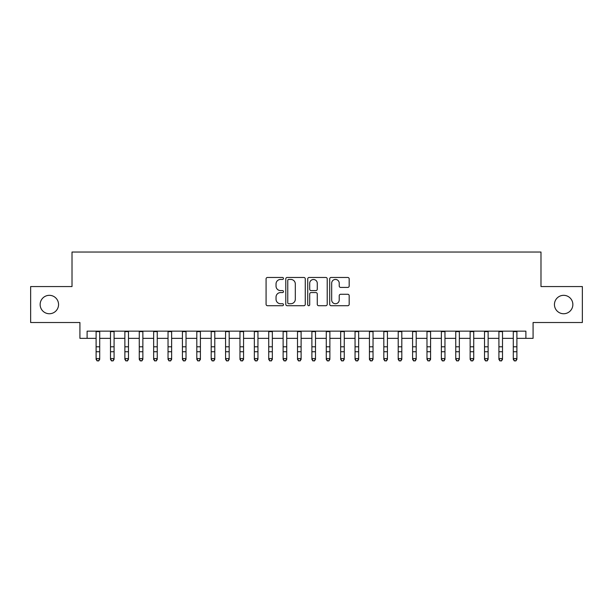 <?xml version="1.0" encoding="UTF-8"?>
<svg xmlns="http://www.w3.org/2000/svg" width="613" height="613" viewBox="0 0 613 613"><rect width="100%" height="100%" fill="white"/><g stroke="black" fill="none" stroke-linecap="round" stroke-linejoin="round"><path stroke-width="0.92" d="M283.482 278.455A0.988 0.988 0 0 0 282.493 277.467L267.49 277.467A1.41 1.41 0 0 0 266.08 278.877L266.08 304.293A1.41 1.41 0 0 0 267.49 305.711L282.493 305.711A0.988 0.988 0 0 0 283.482 304.722A0.988 0.988 0 0 0 282.493 303.734L280.555 303.734A4.521 4.521 0 0 1 276.034 299.213L276.034 297.09A4.521 4.521 0 0 1 280.555 292.577L282.493 292.577A0.988 0.988 0 0 0 283.482 291.589A0.988 0.988 0 0 0 282.493 290.6L280.555 290.6A4.521 4.521 0 0 1 276.034 286.079L276.034 283.965A4.521 4.521 0 0 1 280.555 279.444L282.493 279.444A0.988 0.988 0 0 0 283.482 278.455M554.443 304.531A9.21 9.21 0 0 0 563.646 313.741A9.21 9.21 0 0 0 572.856 304.531A9.21 9.21 0 0 0 563.646 295.328A9.21 9.21 0 0 0 554.443 304.531M40.144 304.531A9.21 9.21 0 0 0 49.354 313.741A9.21 9.21 0 0 0 58.557 304.531A9.21 9.21 0 0 0 49.354 295.328A9.21 9.21 0 0 0 40.144 304.531M347.77 287.42A1.41 1.41 0 0 0 349.18 286.01L349.18 278.877A1.41 1.41 0 0 0 347.77 277.467L331.104 277.467A1.41 1.41 0 0 0 329.694 278.877L329.694 304.293A1.41 1.41 0 0 0 331.104 305.711L347.77 305.711A1.41 1.41 0 0 0 349.18 304.293L349.18 295.681A1.41 1.41 0 0 0 347.77 294.271L340.636 294.271A1.41 1.41 0 0 0 339.227 295.681L339.227 299.956A3.778 3.778 0 0 1 335.449 303.734A3.778 3.778 0 0 1 331.671 299.956L331.671 283.221A3.778 3.778 0 0 1 335.449 279.444A3.778 3.778 0 0 1 339.227 283.221L339.227 286.01A1.41 1.41 0 0 0 340.636 287.42L347.77 287.42M87.115 338.338L87.115 331.15L525.885 331.15L525.885 338.338L533.08 338.338L533.08 322.515L582.35 322.515L582.35 286.555L540.988 286.555L540.988 252.027L72.012 252.027L72.012 286.555L30.65 286.555L30.65 322.515L79.92 322.515L79.92 338.338L96.103 338.338M305.266 278.877A1.41 1.41 0 0 0 303.849 277.467L287.19 277.467A1.41 1.41 0 0 0 285.781 278.877L285.781 304.293A1.41 1.41 0 0 0 287.19 305.711L303.849 305.711A1.41 1.41 0 0 0 305.266 304.293L305.266 278.877M309.151 277.467L325.809 277.467A1.41 1.41 0 0 1 327.219 278.877L327.219 304.293A1.41 1.41 0 0 1 325.809 305.711L318.676 305.711A1.41 1.41 0 0 1 317.266 304.293L317.266 293.987A1.41 1.41 0 0 0 315.856 292.577L311.128 292.577A1.41 1.41 0 0 0 309.711 293.987L309.711 304.722A0.988 0.988 0 0 1 308.722 305.711A0.988 0.988 0 0 1 307.734 304.722L307.734 278.877A1.41 1.41 0 0 1 309.151 277.467M99.704 338.338L110.493 338.338M114.087 338.338L124.876 338.338M128.477 338.338L139.266 338.338M142.86 338.338L153.648 338.338M157.25 338.338L168.039 338.338M171.632 338.338L182.421 338.338M186.015 338.338L196.804 338.338M200.405 338.338L211.194 338.338M214.788 338.338L225.576 338.338M229.178 338.338L239.967 338.338M243.56 338.338L254.349 338.338M257.95 338.338L268.739 338.338M272.333 338.338L283.122 338.338M286.723 338.338L297.512 338.338M301.106 338.338L311.894 338.338M315.488 338.338L326.277 338.338M329.878 338.338L340.667 338.338M344.261 338.338L355.05 338.338M358.651 338.338L369.44 338.338M373.033 338.338L383.822 338.338M387.424 338.338L398.212 338.338M401.806 338.338L412.595 338.338M416.196 338.338L426.985 338.338M430.579 338.338L441.368 338.338M444.961 338.338L455.75 338.338M459.352 338.338L470.14 338.338M473.734 338.338L484.523 338.338M488.124 338.338L498.913 338.338M502.507 338.338L513.296 338.338M516.897 338.338L525.885 338.338M288.746 279.444A0.988 0.988 0 0 0 287.758 280.432L287.758 302.745A0.988 0.988 0 0 0 288.746 303.734L290.792 303.734A4.521 4.521 0 0 0 295.313 299.213L295.313 283.965A4.521 4.521 0 0 0 290.792 279.444L288.746 279.444M317.266 283.29A3.778 3.778 0 0 0 313.488 279.513A3.778 3.778 0 0 0 309.711 283.29L309.711 289.183A1.41 1.41 0 0 0 311.128 290.6L315.856 290.6A1.41 1.41 0 0 0 317.266 289.183L317.266 283.29M99.704 331.15L99.704 359.394L98.624 360.973L97.183 360.659L98.624 360.973M96.103 331.15L96.103 358.59L99.704 358.59L98.624 360.659M97.183 360.973L96.103 359.394L96.103 358.59L97.183 360.659M114.087 331.15L114.087 359.394L113.007 360.973L111.574 360.659L113.007 360.973M110.493 331.15L110.493 358.59L114.087 358.59L113.007 360.659M111.574 360.973L110.493 359.394L110.493 358.59L111.574 360.659M128.477 331.15L128.477 359.394L127.397 360.973L125.956 360.659L127.397 360.973M124.876 331.15L124.876 358.59L128.477 358.59L127.397 360.659M125.956 360.973L124.876 359.394L124.876 358.59L125.956 360.659M142.86 331.15L142.86 359.394L141.779 360.973L140.346 360.659L141.779 360.973M139.266 331.15L139.266 358.59L142.86 358.59L141.779 360.659M140.346 360.973L139.266 359.394L139.266 358.59L140.346 360.659M157.25 331.15L157.25 359.394L156.169 360.973L154.729 360.659L156.169 360.973M153.648 331.15L153.648 358.59L157.25 358.59L156.169 360.659M154.729 360.973L153.648 359.394L153.648 358.59L154.729 360.659M171.632 331.15L171.632 359.394L170.552 360.973L169.111 360.659L170.552 360.973M168.039 331.15L168.039 358.59L171.632 358.59L170.552 360.659M169.111 360.973L168.039 359.394L168.039 358.59L169.111 360.659M186.015 331.15L186.015 359.394L184.942 360.973L183.502 360.659L184.942 360.973M182.421 331.15L182.421 358.59L186.015 358.59L184.942 360.659M183.502 360.973L182.421 359.394L182.421 358.59L183.502 360.659M200.405 331.15L200.405 359.394L199.325 360.973L197.884 360.659L199.325 360.973M196.804 331.15L196.804 358.59L200.405 358.59L199.325 360.659M197.884 360.973L196.804 359.394L196.804 358.59L197.884 360.659M214.788 331.15L214.788 359.394L213.707 360.973L212.274 360.659L213.707 360.973M211.194 331.15L211.194 358.59L214.788 358.59L213.707 360.659M212.274 360.973L211.194 359.394L211.194 358.59L212.274 360.659M229.178 331.15L229.178 359.394L228.097 360.973L226.657 360.659L228.097 360.973M225.576 331.15L225.576 358.59L229.178 358.59L228.097 360.659M226.657 360.973L225.576 359.394L225.576 358.59L226.657 360.659M243.56 331.15L243.56 359.394L242.48 360.973L241.047 360.659L242.48 360.973M239.967 331.15L239.967 358.59L243.56 358.59L242.48 360.659M241.047 360.973L239.967 359.394L239.967 358.59L241.047 360.659M257.95 331.15L257.95 359.394L256.87 360.973L255.429 360.659L256.87 360.973M254.349 331.15L254.349 358.59L257.95 358.59L256.87 360.659M255.429 360.973L254.349 359.394L254.349 358.59L255.429 360.659M272.333 331.15L272.333 359.394L271.252 360.973L269.82 360.659L271.252 360.973M268.739 331.15L268.739 358.59L272.333 358.59L271.252 360.659M269.82 360.973L268.739 359.394L268.739 358.59L269.82 360.659M286.723 331.15L286.723 359.394L285.643 360.973L284.202 360.659L285.643 360.973M283.122 331.15L283.122 358.59L286.723 358.59L285.643 360.659M284.202 360.973L283.122 359.394L283.122 358.59L284.202 360.659M301.106 331.15L301.106 359.394L300.025 360.973L298.585 360.659L300.025 360.973M297.512 331.15L297.512 358.59L301.106 358.59L300.025 360.659M298.585 360.973L297.512 359.394L297.512 358.59L298.585 360.659M315.488 331.15L315.488 359.394L314.415 360.973L312.975 360.659L314.415 360.973M311.894 331.15L311.894 358.59L315.488 358.59L314.415 360.659M312.975 360.973L311.894 359.394L311.894 358.59L312.975 360.659M329.878 331.15L329.878 359.394L328.798 360.973L327.357 360.659L328.798 360.973M326.277 331.15L326.277 358.59L329.878 358.59L328.798 360.659M327.357 360.973L326.277 359.394L326.277 358.59L327.357 360.659M344.261 331.15L344.261 359.394L343.18 360.973L341.748 360.659L343.18 360.973M340.667 331.15L340.667 358.59L344.261 358.59L343.18 360.659M341.748 360.973L340.667 359.394L340.667 358.59L341.748 360.659M358.651 331.15L358.651 359.394L357.571 360.973L356.13 360.659L357.571 360.973M355.05 331.15L355.05 358.59L358.651 358.59L357.571 360.659M356.13 360.973L355.05 359.394L355.05 358.59L356.13 360.659M373.033 331.15L373.033 359.394L371.953 360.973L370.52 360.659L371.953 360.973M369.44 331.15L369.44 358.59L373.033 358.59L371.953 360.659M370.52 360.973L369.44 359.394L369.44 358.59L370.52 360.659M387.424 331.15L387.424 359.394L386.343 360.973L384.903 360.659L386.343 360.973M383.822 331.15L383.822 358.59L387.424 358.59L386.343 360.659M384.903 360.973L383.822 359.394L383.822 358.59L384.903 360.659M401.806 331.15L401.806 359.394L400.726 360.973L399.293 360.659L400.726 360.973M398.212 331.15L398.212 358.59L401.806 358.59L400.726 360.659M399.293 360.973L398.212 359.394L398.212 358.59L399.293 360.659M416.196 331.15L416.196 359.394L415.116 360.973L413.675 360.659L415.116 360.973M412.595 331.15L412.595 358.59L416.196 358.59L415.116 360.659M413.675 360.973L412.595 359.394L412.595 358.59L413.675 360.659M430.579 331.15L430.579 359.394L429.498 360.973L428.058 360.659L429.498 360.973M426.985 331.15L426.985 358.59L430.579 358.59L429.498 360.659M428.058 360.973L426.985 359.394L426.985 358.59L428.058 360.659M444.961 331.15L444.961 359.394L443.889 360.973L442.448 360.659L443.889 360.973M441.368 331.15L441.368 358.59L444.961 358.59L443.889 360.659M442.448 360.973L441.368 359.394L441.368 358.59L442.448 360.659M459.352 331.15L459.352 359.394L458.271 360.973L456.831 360.659L458.271 360.973M455.75 331.15L455.75 358.59L459.352 358.59L458.271 360.659M456.831 360.973L455.75 359.394L455.75 358.59L456.831 360.659M473.734 331.15L473.734 359.394L472.654 360.973L471.221 360.659L472.654 360.973M470.14 331.15L470.14 358.59L473.734 358.59L472.654 360.659M471.221 360.973L470.14 359.394L470.14 358.59L471.221 360.659M488.124 331.15L488.124 359.394L487.044 360.973L485.603 360.659L487.044 360.973M484.523 331.15L484.523 358.59L488.124 358.59L487.044 360.659M485.603 360.973L484.523 359.394L484.523 358.59L485.603 360.659M502.507 331.15L502.507 359.394L501.426 360.973L499.993 360.659L501.426 360.973M498.913 331.15L498.913 358.59L502.507 358.59L501.426 360.659M499.993 360.973L498.913 359.394L498.913 358.59L499.993 360.659M516.897 331.15L516.897 359.394L515.817 360.973L514.376 360.659L515.817 360.973M513.296 331.15L513.296 358.59L516.897 358.59L515.817 360.659M514.376 360.973L513.296 359.394L513.296 358.59L514.376 360.659M99.704 346.797L96.103 346.797M99.704 351.732L96.103 351.732M99.704 331.618L96.103 331.618M114.087 346.797L110.493 346.797M114.087 351.732L110.493 351.732M114.087 331.618L110.493 331.618M128.477 346.797L124.876 346.797M128.477 351.732L124.876 351.732M128.477 331.618L124.876 331.618M142.86 346.797L139.266 346.797M142.86 351.732L139.266 351.732M142.86 331.618L139.266 331.618M157.25 346.797L153.648 346.797M157.25 351.732L153.648 351.732M157.25 331.618L153.648 331.618M171.632 346.797L168.039 346.797M171.632 351.732L168.039 351.732M171.632 331.618L168.039 331.618M186.015 346.797L182.421 346.797M186.015 351.732L182.421 351.732M186.015 331.618L182.421 331.618M200.405 346.797L196.804 346.797M200.405 351.732L196.804 351.732M200.405 331.618L196.804 331.618M214.788 346.797L211.194 346.797M214.788 351.732L211.194 351.732M214.788 331.618L211.194 331.618M229.178 346.797L225.576 346.797M229.178 351.732L225.576 351.732M229.178 331.618L225.576 331.618M243.56 346.797L239.967 346.797M243.56 351.732L239.967 351.732M243.56 331.618L239.967 331.618M257.95 346.797L254.349 346.797M257.95 351.732L254.349 351.732M257.95 331.618L254.349 331.618M272.333 346.797L268.739 346.797M272.333 351.732L268.739 351.732M272.333 331.618L268.739 331.618M286.723 346.797L283.122 346.797M286.723 351.732L283.122 351.732M286.723 331.618L283.122 331.618M301.106 346.797L297.512 346.797M301.106 351.732L297.512 351.732M301.106 331.618L297.512 331.618M315.488 346.797L311.894 346.797M315.488 351.732L311.894 351.732M315.488 331.618L311.894 331.618M329.878 346.797L326.277 346.797M329.878 351.732L326.277 351.732M329.878 331.618L326.277 331.618M344.261 346.797L340.667 346.797M344.261 351.732L340.667 351.732M344.261 331.618L340.667 331.618M358.651 346.797L355.05 346.797M358.651 351.732L355.05 351.732M358.651 331.618L355.05 331.618M373.033 346.797L369.44 346.797M373.033 351.732L369.44 351.732M373.033 331.618L369.44 331.618M387.424 346.797L383.822 346.797M387.424 351.732L383.822 351.732M387.424 331.618L383.822 331.618M401.806 346.797L398.212 346.797M401.806 351.732L398.212 351.732M401.806 331.618L398.212 331.618M416.196 346.797L412.595 346.797M416.196 351.732L412.595 351.732M416.196 331.618L412.595 331.618M430.579 346.797L426.985 346.797M430.579 351.732L426.985 351.732M430.579 331.618L426.985 331.618M444.961 346.797L441.368 346.797M444.961 351.732L441.368 351.732M444.961 331.618L441.368 331.618M459.352 346.797L455.75 346.797M459.352 351.732L455.75 351.732M459.352 331.618L455.75 331.618M473.734 346.797L470.14 346.797M473.734 351.732L470.14 351.732M473.734 331.618L470.14 331.618M488.124 346.797L484.523 346.797M488.124 351.732L484.523 351.732M488.124 331.618L484.523 331.618M502.507 346.797L498.913 346.797M502.507 351.732L498.913 351.732M502.507 331.618L498.913 331.618M516.897 346.797L513.296 346.797M516.897 351.732L513.296 351.732M516.897 331.618L513.296 331.618"/></g></svg>
